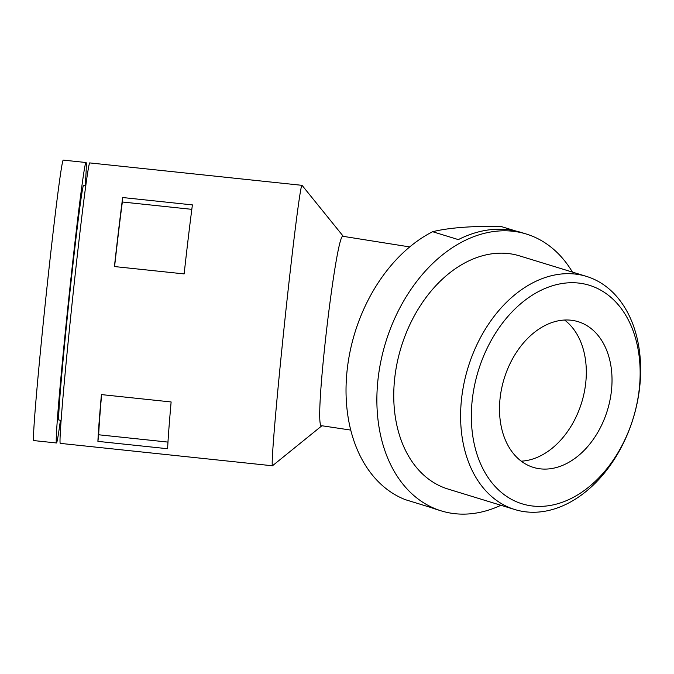 <?xml version="1.0" encoding="UTF-8"?>
<svg xmlns="http://www.w3.org/2000/svg" width="674" height="674" viewBox="0 0 674 674"><rect width="100%" height="100%" fill="white"/><g stroke="black" fill="none" stroke-linecap="round" stroke-linejoin="round"><path stroke-width="1.01" d="M321.902 425.757L272.473 465.759A141.009 2.898 -84 0 1 272.414 465.776A141.009 2.898 -84 0 1 284.335 325.247A141.009 2.898 -84 0 1 302.028 185.333A141.009 2.898 -84 0 1 302.087 185.367L343.319 236.363M409.708 246.92L343.176 236.338C336.503 229.059 312.685 430.796 321.725 425.732L350.766 430.088M272.414 465.776L60.222 443.366A141.009 2.898 -84 0 1 72.152 302.837A141.009 2.898 -84 0 1 89.844 162.923L302.028 185.333M167.632 448.732L97.907 441.369A141.009 2.898 -84 0 1 101.412 394.593L171.129 401.957A141.009 2.898 -84 0 0 167.632 448.732M122.676 197.533L192.402 204.896A141.009 2.898 -84 0 0 184.137 273.914L114.42 266.55A141.009 2.898 -84 0 1 122.676 197.533L122.348 201.998L191.82 209.336M500.917 505.273A144.817 102.6 -72.9 0 1 469.407 513.883A144.817 102.6 -72.9 0 1 441.31 510.9A144.817 102.6 -72.9 0 1 385.688 342.367A144.817 102.6 -72.9 0 1 526.242 234.004A144.817 102.6 -72.9 0 1 572.437 272.094M514.86 509.552L448.008 489.046A121.952 86.398 -72.9 0 1 401.173 347.118A121.952 86.398 -72.9 0 1 519.536 255.867L586.388 276.374A121.952 86.398 -72.9 0 1 637.334 402.151A121.952 86.398 -72.9 0 1 538.526 512.055A121.952 86.398 -72.9 0 1 514.86 509.552A121.952 86.398 -72.9 0 1 468.026 367.625A121.952 86.398 -72.9 0 1 586.388 276.374M515.939 231.047L500.437 226.296C470.983 226.026 448.379 227.829 432.624 231.713L458.337 239.607A144.817 102.6 -72.9 0 1 521.103 232.429L526.242 234.004M441.31 510.9L436.162 509.325A144.817 102.6 -72.9 0 1 431.116 507.573L405.403 499.687A144.817 102.6 -72.9 0 1 347 371.458A144.817 102.6 -72.9 0 1 432.624 231.713M544.424 506.191A114.327 80.998 -72.9 0 1 489.021 344.498A114.327 80.998 -72.9 0 1 633.855 332.922A114.327 80.998 -72.9 0 1 544.424 506.191M611.512 390.086A76.221 54.004 107.1 0 0 578.124 321.675A76.221 54.004 107.1 0 0 504.144 378.704A76.221 54.004 107.1 0 0 533.412 467.411A76.221 54.004 107.1 0 0 611.512 390.086M61.064 420.273L58.857 420.037A117.95 2.426 -84 0 1 66.515 324.876A117.95 2.426 -84 0 1 83.635 185.451L85.842 185.679M167.961 442.093L98.699 434.781L97.907 441.369M114.58 266.567A133.385 2.738 -84 0 1 122.348 201.998M60.433 420.205A141.009 2.898 -84 0 1 56.431 442.97A141.009 2.898 -84 0 1 68.36 302.441A141.009 2.898 -84 0 1 86.053 162.518A141.009 2.898 -84 0 1 85.21 185.611M98.699 434.781A133.385 2.738 -84 0 1 101.614 394.619M521.263 461.168A76.221 54.004 107.1 0 0 585.807 382.2A76.221 54.004 107.1 0 0 564.559 320.024M56.431 442.97L33.7 440.569A141.009 2.898 -84 0 1 45.63 300.04A141.009 2.898 -84 0 1 63.322 160.117L86.053 162.518"/></g></svg>
